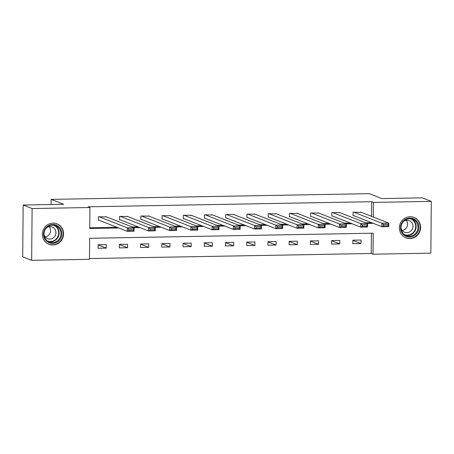 <?xml version="1.0" encoding="UTF-8"?>
<svg xmlns="http://www.w3.org/2000/svg" width="454" height="454" viewBox="0 0 454 454"><rect width="100%" height="100%" fill="white"/><g stroke="black" fill="none" stroke-linecap="round" stroke-linejoin="round"><path stroke-width="0.68" d="M53.067 223.141A10.975 10.556 -68.6 0 1 56.977 223.845A10.975 10.556 -68.6 0 1 63.373 235.927A10.975 10.556 -68.6 0 1 52.874 244.978A10.975 10.556 -68.6 0 1 48.958 244.275A10.975 10.556 -68.6 0 1 42.562 232.193A10.975 10.556 -68.6 0 1 53.067 223.141M410.081 216.728A10.975 10.556 -68.6 0 1 413.997 217.432A10.975 10.556 -68.6 0 1 420.393 229.514A10.975 10.556 -68.6 0 1 409.888 238.566A10.975 10.556 -68.6 0 1 405.972 237.862A10.975 10.556 -68.6 0 1 399.582 225.78A10.975 10.556 -68.6 0 1 410.081 216.728M31.655 260.335L22.7 256.822L23.154 205.032L63.696 204.3L51.16 199.38L369.261 193.665L381.803 198.585L422.345 197.859L431.3 201.372L430.846 253.162L373.023 254.2L373.205 233.203L89.665 238.299L89.478 259.296L31.655 260.335L32.109 208.545L89.932 207.506L89.75 228.504L118.732 227.982M89.483 258.559L371.23 253.497L373.023 254.2M51.16 199.38L51.115 204.527M371.23 253.497L371.412 233.237M361.009 240.035L352.849 240.183L352.815 243.684L360.981 243.537L361.009 240.035M339.785 240.416L331.624 240.563L331.59 244.065L339.757 243.917L339.785 240.416M318.56 240.802L310.4 240.943L310.366 244.445L318.532 244.297L318.56 240.802M297.336 241.182L289.175 241.329L289.141 244.825L297.308 244.678L297.336 241.182M276.111 241.562L267.945 241.71L267.917 245.211L276.083 245.064L276.111 241.562M254.887 241.942L246.721 242.09L246.692 245.591L254.859 245.444L254.887 241.942M233.662 242.322L225.496 242.47L225.468 245.972L233.628 245.824L233.662 242.322M212.438 242.708L204.272 242.856L204.243 246.352L212.404 246.204L212.438 242.708M191.213 243.089L183.047 243.236L183.019 246.732L191.179 246.584L191.213 243.089M169.989 243.469L161.823 243.616L161.794 247.118L169.955 246.97L169.989 243.469M148.759 243.849L140.598 243.997L140.57 247.498L148.73 247.351L148.759 243.849M127.534 244.229L119.374 244.377L119.34 247.878L127.506 247.731L127.534 244.229M106.31 244.615L98.149 244.763L98.115 248.259L106.281 248.111L106.31 244.615M371.559 216.365L371.684 201.707L88.138 206.803L89.932 207.506M89.756 227.766L116.939 227.278M132.296 227L138.164 226.898M153.526 226.62L159.394 226.518M174.75 226.24L180.618 226.132M195.975 225.859L201.843 225.752M217.199 225.479L223.067 225.371M238.424 225.093L244.292 224.991M259.648 224.713L265.516 224.611M280.873 224.333L286.741 224.225M302.097 223.953L307.965 223.845M323.322 223.572L329.19 223.464M344.546 223.186L350.414 223.084M365.771 222.806L371.503 222.647M361.253 212.319L353.093 212.188L353.059 215.69L353.74 215.678M340.029 212.699L331.868 212.568L331.834 216.07L332.515 216.059M318.804 213.085L310.644 212.949L310.61 216.45L311.291 216.439M297.58 213.465L289.419 213.335L289.385 216.83L290.066 216.819M276.355 213.845L268.195 213.715L268.161 217.216L268.842 217.199M255.131 214.226L246.965 214.095L246.936 217.597L247.617 217.585M233.901 214.611L233.906 214.328L225.74 214.475L225.712 217.977L226.393 217.965M212.676 214.992L204.516 214.861L204.487 218.357L205.168 218.346M191.452 215.372L183.291 215.241L183.263 218.737L183.944 218.726M170.227 215.752L162.067 215.622L162.038 219.123L162.719 219.106M149.003 216.132L140.842 216.002L140.814 219.503L141.495 219.492M127.778 216.518L119.618 216.382L119.589 219.884L120.265 219.872M106.554 216.898L98.393 216.768L98.359 220.264L99.04 220.252M23.154 205.032L32.109 208.545M371.684 201.707L373.477 202.41L431.3 201.372M339.348 212.438L367.547 223.504L373.29 223.351M373.347 217.069L373.477 202.41M105.873 216.632L134.072 227.698L139.957 227.602M127.103 216.252L155.296 227.318L161.181 227.221M148.327 215.866L176.521 226.938L182.406 226.835M197.745 226.563L203.63 226.455M190.776 215.105L218.97 226.171L224.855 226.075M240.2 225.797L246.079 225.695M233.225 214.345L261.425 225.411L267.31 225.309M254.45 213.959L282.649 225.031L288.534 224.929M275.674 213.579L303.874 224.651L309.759 224.548M296.899 213.198L325.098 224.265L330.983 224.168M318.123 212.818L346.323 223.884L352.208 223.788M371.503 222.704L373.29 223.408M352.849 240.342L360.981 243.537M331.619 240.722L339.757 243.917M310.394 241.108L318.532 244.297M289.17 241.488L297.308 244.678M267.945 241.868L276.083 245.064M246.721 242.249L254.859 245.444M225.496 242.629L233.628 245.824M204.272 243.015L212.404 246.204M183.047 243.395L191.179 246.584M161.823 243.775L169.955 246.97M140.598 244.156L148.73 247.351M119.374 244.536L127.506 247.731M98.149 244.922L106.281 248.111M360.572 212.052L388.772 223.124L388.743 226.62L381.939 226.745L381.967 223.243L388.772 223.124L388.21 224.372L383.448 224.458L383.437 225.859L388.198 225.774L388.21 224.372M353.064 215.412L381.939 226.745L383.437 225.859M353.774 212.177L381.967 223.243L383.448 224.458M388.743 226.62L388.198 225.774M401.705 232.403A9.5 9.137 -68.6 0 1 405.178 219.435A9.5 9.137 -68.6 0 1 417.691 222.664A9.5 9.137 -68.6 0 1 414.218 235.632A9.5 9.137 -68.6 0 1 401.705 232.403M416.92 222.959A8.796 8.456 111.4 0 0 412.731 219.276A8.796 8.456 111.4 0 0 403.135 221.858A8.796 8.456 111.4 0 0 402.119 231.971A8.796 8.456 111.4 0 0 406.307 235.649A8.796 8.456 111.4 0 0 415.904 233.067A8.796 8.456 111.4 0 0 416.92 222.959M406.222 220.269A6.26 6.021 -68.6 0 1 402.21 230.496M401.024 228.078A6.26 6.021 111.4 0 0 411.449 230.428A6.26 6.021 111.4 0 0 403.708 221.234M403.788 236.676A10.902 10.487 111.4 0 0 405.717 237.686A10.902 10.487 111.4 0 0 417.612 234.485A10.902 10.487 111.4 0 0 418.877 221.944A10.902 10.487 111.4 0 0 413.685 217.381A10.902 10.487 111.4 0 0 411.585 216.813M52.766 224.503A9.5 9.137 -68.6 0 1 61.869 233.782A9.5 9.137 -68.6 0 1 52.602 243.395A9.5 9.137 -68.6 0 1 43.499 234.116A9.5 9.137 -68.6 0 1 52.766 224.503M52.426 242.629A8.796 8.456 111.4 0 0 60.842 235.376A8.796 8.456 111.4 0 0 55.717 225.695A8.796 8.456 111.4 0 0 52.579 225.133A8.796 8.456 111.4 0 0 44.169 232.386A8.796 8.456 111.4 0 0 49.293 242.061A8.796 8.456 111.4 0 0 52.426 242.629M49.208 226.682A6.26 6.021 -68.6 0 1 45.19 236.909M44.01 234.497A6.26 6.021 111.4 0 0 55.825 233.918A6.26 6.021 111.4 0 0 46.694 227.647M46.773 243.094A10.902 10.487 111.4 0 0 48.697 244.099A10.902 10.487 111.4 0 0 52.59 244.797A10.902 10.487 111.4 0 0 63.021 235.802A10.902 10.487 111.4 0 0 56.665 223.799A10.902 10.487 111.4 0 0 54.571 223.226M367.547 223.504L367.519 227.006L360.714 227.125L360.743 223.623L367.547 223.504L366.985 224.753L362.224 224.838L362.207 226.24L366.974 226.154L366.985 224.753M331.84 215.792L360.714 227.125L362.207 226.24M332.549 212.557L360.743 223.623L362.224 224.838M367.519 227.006L366.974 226.154M346.323 223.884L346.294 227.386L339.49 227.505L339.518 224.009L346.323 223.884L345.761 225.139L340.999 225.224L340.982 226.62L345.744 226.535L345.761 225.139M310.615 216.172L339.49 227.505L340.982 226.62M311.325 212.937L339.518 224.009L340.999 225.224M346.294 227.386L345.744 226.535M325.098 224.265L325.07 227.766L318.265 227.885L318.294 224.389L325.098 224.265L324.536 225.519L319.769 225.604L319.758 227L324.519 226.915L324.536 225.519M289.391 216.552L318.265 227.885L319.758 227M290.095 213.323L318.294 224.389L319.769 225.604M325.07 227.766L324.519 226.915M303.874 224.651L303.839 228.146L297.041 228.271L297.069 224.77L303.874 224.651L303.306 225.899L298.545 225.984L298.533 227.386L303.295 227.301L303.306 225.899M268.166 216.933L297.041 228.271L298.533 227.386M268.87 213.703L297.069 224.77L298.545 225.984M303.839 228.146L303.295 227.301M282.649 225.031L282.615 228.527L275.816 228.651L275.845 225.15L282.649 225.031L282.082 226.279L277.32 226.364L277.309 227.766L282.07 227.681L282.082 226.279M246.936 217.318L275.816 228.651L277.309 227.766M247.646 214.084L275.845 225.15L277.32 226.364M282.615 228.527L282.07 227.681M261.425 225.411L261.391 228.912L254.592 229.032L254.62 225.53L261.425 225.411L260.857 226.659L256.096 226.745L256.084 228.146L260.846 228.061L260.857 226.659M225.712 217.699L254.592 229.032L256.084 228.146M226.421 214.464L254.62 225.53L256.096 226.745M261.391 228.912L260.846 228.061M212.001 214.725L240.2 225.791L240.166 229.293L233.362 229.412L233.396 225.916L240.2 225.791L239.633 227.045L234.871 227.131L234.86 228.527L239.621 228.441L239.633 227.045M204.487 218.079L233.362 229.412L234.86 228.527M205.197 214.844L233.396 225.916L234.871 227.131M240.166 229.293L239.621 228.441M218.97 226.171L218.942 229.673L212.137 229.792L212.171 226.296L218.97 226.171L218.408 227.426L213.647 227.511L213.635 228.907L218.397 228.822L218.408 227.426M183.263 218.459L212.137 229.792L213.635 228.907M183.972 215.23L212.171 226.296L213.647 227.511M218.942 229.673L218.397 228.822M169.552 215.485L197.745 226.557L197.717 230.053L190.913 230.178L190.947 226.677L197.745 226.557L197.184 227.806L192.422 227.891L192.411 229.293L197.172 229.208L197.184 227.806M162.038 218.845L190.913 230.178L192.411 229.293M162.748 215.61L190.947 226.677L192.422 227.891M197.717 230.053L197.172 229.208M176.521 226.938L176.493 230.433L169.688 230.558L169.722 227.057L176.521 226.938L175.959 228.186L171.198 228.271L171.186 229.673L175.948 229.588L175.959 228.186M140.814 219.225L169.688 230.558L171.186 229.673M141.523 215.991L169.722 227.057L171.198 228.271M176.493 230.433L175.948 229.588M155.296 227.318L155.268 230.819L148.464 230.938L148.492 227.437L155.296 227.318L154.735 228.566L149.973 228.651L149.962 230.053L154.723 229.968L154.735 228.566M119.589 219.605L148.464 230.938L149.962 230.053M120.299 216.371L148.492 227.437L149.973 228.651M155.268 230.819L154.723 229.968M134.072 227.698L134.043 231.2L127.239 231.319L127.268 227.823L134.072 227.698L133.51 228.952L128.749 229.037L128.732 230.433L133.499 230.348L133.51 228.952M98.365 219.986L127.239 231.319L128.732 230.433M99.074 216.751L127.268 227.823L128.749 229.037M134.043 231.2L133.499 230.348M411.778 218.97A8.796 8.456 -68.6 0 1 415.058 222.222A8.796 8.456 -68.6 0 1 414.36 231.926A8.796 8.456 -68.6 0 1 405.394 235.223M404.412 234.593A8.507 8.183 111.4 0 0 413.668 232.062A8.507 8.183 111.4 0 0 414.638 222.301A8.507 8.183 111.4 0 0 410.626 218.76M54.764 225.383A8.796 8.456 -68.6 0 1 58.861 235.149A8.796 8.456 -68.6 0 1 50.564 241.897A8.796 8.456 -68.6 0 1 48.379 241.642M47.398 241.012A8.507 8.183 111.4 0 0 50.388 241.539A8.507 8.183 111.4 0 0 58.521 234.548A8.507 8.183 111.4 0 0 53.612 225.178M405.717 237.686L404.889 237.363M413.685 217.381L412.856 217.057M48.697 244.099L47.874 243.775M56.665 223.799L55.842 223.476"/></g></svg>
